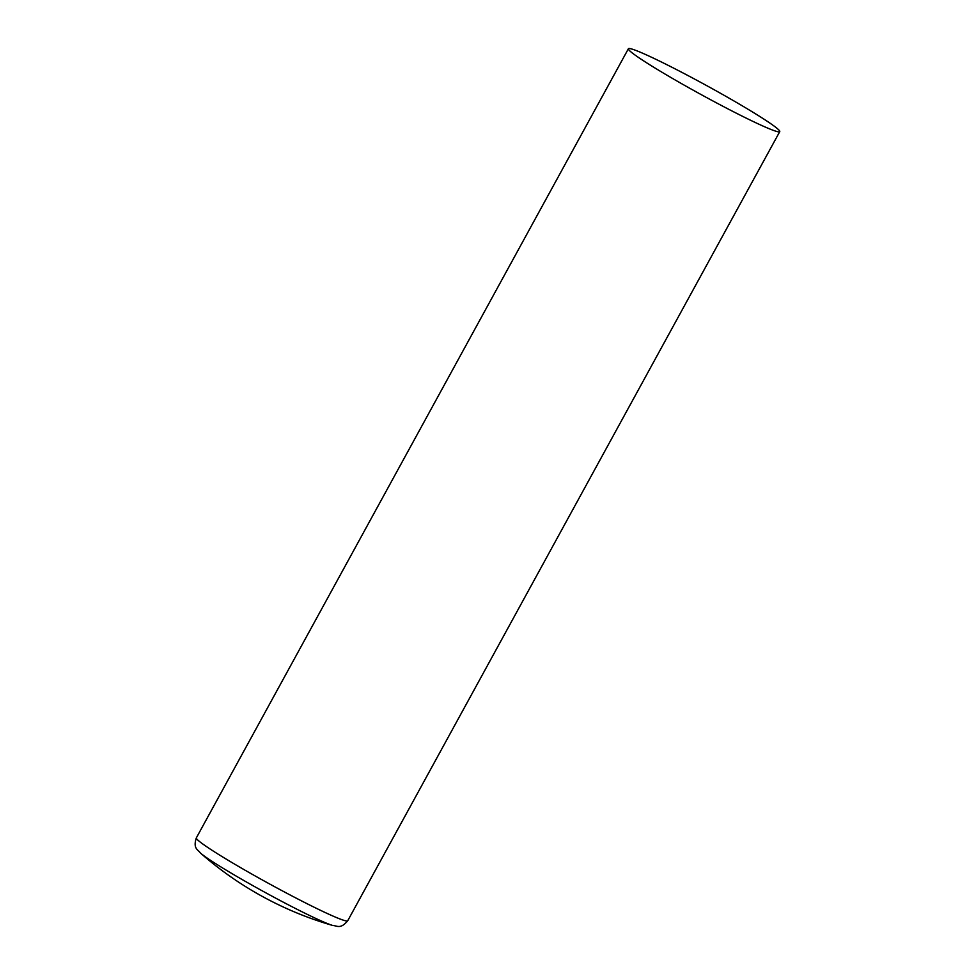 <?xml version="1.0" encoding="UTF-8"?>
<svg xmlns="http://www.w3.org/2000/svg" width="975" height="975" viewBox="0 0 975 975"><rect width="100%" height="100%" fill="white"/><g stroke="black" fill="none" stroke-linecap="round" stroke-linejoin="round"><path stroke-width="1.46" d="M332.865 925.507L332.865 925.507A78.28 4.777 -151.3 0 1 264.92 892.32A78.28 4.777 -151.3 0 1 200.35 852.954L200.35 852.954A345.15 345.15 0 0 0 332.865 925.507C336.948 925.592 340.421 929.614 347.734 920.741A86.287 5.265 -151.3 0 1 269.514 883.923A86.287 5.265 -151.3 0 1 196.353 837.866L628.388 48.75A86.287 5.265 -151.3 0 1 699.843 81.9A86.287 5.265 -151.3 0 1 779.001 130.15A86.287 5.265 -151.3 0 1 779.756 131.625A86.287 5.265 -151.3 0 1 701.549 94.807A86.287 5.265 -151.3 0 1 628.388 48.75M779.756 131.625L347.734 920.741M200.35 852.954C198.083 849.554 192.806 848.798 196.353 837.866"/></g></svg>
